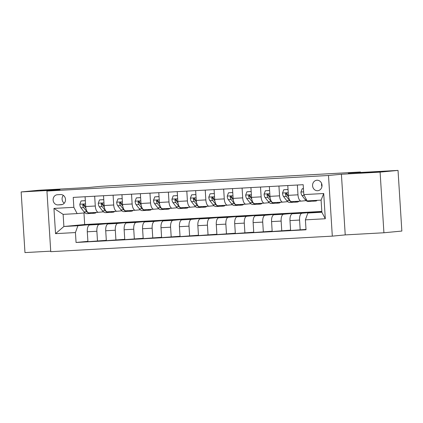 <?xml version="1.0" encoding="UTF-8"?>
<svg xmlns="http://www.w3.org/2000/svg" width="423" height="423" viewBox="0 0 423 423"><rect width="100%" height="100%" fill="white"/><g stroke="black" fill="none" stroke-linecap="round" stroke-linejoin="round"><path stroke-width="0.63" d="M360.1 172.864L380.028 171.68L360.1 172.864M40.211 190.53L60.14 189.351L40.211 190.53M316.964 180.235A5.256 4.722 -95.4 0 0 316.795 180.246A5.256 4.722 -95.4 0 0 312.581 185.834A5.256 4.722 -95.4 0 0 317.625 190.725A5.256 4.722 -95.4 0 0 317.795 190.715A5.256 4.722 -95.4 0 0 322.003 185.126A5.256 4.722 -95.4 0 0 316.964 180.235M321.623 183.471A5.256 4.722 -95.4 0 0 321.924 186.633M383.92 232.766L401.85 231.058L398.032 170.411L380.103 172.119L341.409 174.255L328.497 175.487L332.314 236.134L345.226 234.902L383.92 232.766L380.103 172.119M328.497 175.487L46.937 191.037L50.755 251.685L332.314 236.134M46.937 191.037L59.844 189.805L21.15 191.942L24.968 252.589L50.718 251.167M21.15 191.942L39.08 190.234L88.83 187.484L101.023 186.326L360.475 171.997L348.282 173.155L398.032 170.411M58.014 204.896L61.261 204.721A5.092 4.574 -95.4 0 0 61.425 204.706A5.092 4.574 -95.4 0 0 65.502 199.296A5.092 4.574 -95.4 0 0 60.621 194.559L57.375 194.733A5.092 4.574 -95.4 0 0 57.211 194.749A5.092 4.574 -95.4 0 0 53.134 200.158A5.092 4.574 -95.4 0 0 58.014 204.896L62.445 204.478M75.437 232.555L55.535 233.655L53.948 208.412L73.851 207.312L77.129 213.599L63.127 214.371L63.889 226.501L77.89 225.729L75.437 232.555L76.061 242.474L306.025 229.774L305.401 219.854L307.859 213.028L321.866 212.251L321.099 200.121L307.098 200.899L303.814 194.612L323.717 193.512L325.303 218.754L305.401 219.854M303.814 194.612L303.191 184.698L73.227 197.398L73.851 207.312M360.507 172.484L360.475 171.997M83.96 212.943L84.685 224.518L63.889 226.501L55.535 233.655M77.129 213.599L85.012 212.843M297.364 185.02L297.982 194.813A6.572 2.882 86.8 0 0 301.213 201.099A6.572 2.882 86.8 0 0 301.266 201.099L306.136 200.634M278.937 186.035L279.555 195.833A6.572 2.882 86.8 0 0 282.786 202.12A6.572 2.882 86.8 0 0 282.839 202.115L287.709 201.649M260.51 187.056L261.128 196.848A6.572 2.882 86.8 0 0 264.359 203.135A6.572 2.882 86.8 0 0 264.412 203.135L269.282 202.67M242.088 188.071L242.702 197.869A6.572 2.882 86.8 0 0 245.932 204.156A6.572 2.882 86.8 0 0 245.985 204.15L250.855 203.685M223.661 189.086L224.275 198.884A6.572 2.882 86.8 0 0 227.505 205.171A6.572 2.882 86.8 0 0 227.558 205.171L232.428 204.706M205.234 190.107L205.848 199.905A6.572 2.882 86.8 0 0 209.078 206.191A6.572 2.882 86.8 0 0 209.131 206.186L214.001 205.721M186.807 191.122L187.421 200.92A6.572 2.882 86.8 0 0 190.651 207.207A6.572 2.882 86.8 0 0 190.704 207.201L195.574 206.741M168.38 192.142L168.994 201.94A6.572 2.882 86.8 0 0 172.224 208.227A6.572 2.882 86.8 0 0 172.277 208.222L177.147 207.756M149.954 193.158L150.567 202.955A6.572 2.882 86.8 0 0 153.798 209.242A6.572 2.882 86.8 0 0 153.85 209.237L158.72 208.777M131.527 194.178L132.14 203.976A6.572 2.882 86.8 0 0 135.371 210.263A6.572 2.882 86.8 0 0 135.423 210.257L140.293 209.792M113.1 195.193L113.713 204.991A6.572 2.882 86.8 0 0 116.944 211.278A6.572 2.882 86.8 0 0 116.997 211.273L121.866 210.813M94.673 196.214L95.286 206.006A6.572 2.882 86.8 0 0 98.517 212.298A6.572 2.882 86.8 0 0 98.57 212.293L103.439 211.828M93.335 224.608L93.314 224.259L77.89 225.729M93.314 224.259L102.154 223.767L89.75 224.951A6.572 2.882 86.8 0 0 87.291 231.783L87.915 241.697L106.321 240.327M111.762 223.593L111.741 223.238L99.331 224.423A6.572 2.882 86.8 0 0 96.878 231.254L97.502 241.168M111.741 223.238L120.581 222.752L108.177 223.931A6.572 2.882 86.8 0 0 105.718 230.762L106.342 240.682L124.748 239.312M130.189 222.572L130.168 222.223L117.758 223.402A6.572 2.882 86.8 0 0 115.305 230.234L115.928 240.153M130.168 222.223L139.008 221.731L126.604 222.916A6.572 2.882 86.8 0 0 124.145 229.747L124.769 239.661L143.175 238.292M148.616 221.557L148.595 221.203L136.185 222.387A6.572 2.882 86.8 0 0 133.731 229.218L134.355 239.132M148.595 221.203L157.435 220.716L145.031 221.901A6.572 2.882 86.8 0 0 142.572 228.727L143.196 238.646L161.602 237.277M167.043 220.536L167.022 220.187L154.612 221.366A6.572 2.882 86.8 0 0 152.158 228.198L152.782 238.117M167.022 220.187L175.862 219.696L163.458 220.88A6.572 2.882 86.8 0 0 160.999 227.711L161.623 237.626L180.029 236.256M185.47 219.521L185.448 219.167L173.039 220.351A6.572 2.882 86.8 0 0 170.585 227.183L171.209 237.097M185.448 219.167L194.289 218.68L181.885 219.865A6.572 2.882 86.8 0 0 179.426 226.691L180.05 236.61L198.456 235.241M203.897 218.506L203.875 218.152L191.466 219.336A6.572 2.882 86.8 0 0 189.012 226.162L189.631 236.082M203.875 218.152L212.716 217.66L200.312 218.844A6.572 2.882 86.8 0 0 197.853 225.676L198.477 235.59L216.883 234.22M222.324 217.485L222.302 217.131L209.893 218.316A6.572 2.882 86.8 0 0 207.434 225.147L208.058 235.061M222.302 217.131L231.143 216.645L218.739 217.829A6.572 2.882 86.8 0 0 216.28 224.655L216.904 234.575L235.31 233.205M240.75 216.47L240.729 216.116L228.32 217.3A6.572 2.882 86.8 0 0 225.861 224.127L226.485 234.046M240.729 216.116L249.57 215.63L237.166 216.809A6.572 2.882 86.8 0 0 234.707 223.64L235.331 233.554L253.737 232.185M259.177 215.45L259.156 215.096L246.746 216.28A6.572 2.882 86.8 0 0 244.288 223.111L244.912 233.025M259.156 215.096L267.997 214.609L255.592 215.793A6.572 2.882 86.8 0 0 253.134 222.62L253.758 232.539L272.163 231.17M277.604 214.435L277.578 214.08L265.173 215.265A6.572 2.882 86.8 0 0 262.715 222.091L263.339 232.01M277.578 214.08L286.424 213.594L274.019 214.773A6.572 2.882 86.8 0 0 271.561 221.604L272.185 231.524L290.59 230.149M296.031 213.414L296.005 213.065L283.6 214.244A6.572 2.882 86.8 0 0 281.142 221.076L281.766 230.99M296.005 213.065L304.851 212.573L292.446 213.758A6.572 2.882 86.8 0 0 289.988 220.589L290.612 230.503L306.003 229.419M314.458 212.399L314.432 212.045L302.027 213.229A6.572 2.882 86.8 0 0 299.569 220.055L300.193 229.975M314.432 212.045L321.824 211.637M321.829 211.696L307.859 213.028M84.685 224.518L321.813 211.421M85.086 196.743L85.705 206.54A6.572 2.882 86.8 0 0 88.936 212.827A6.572 2.882 86.8 0 0 88.989 212.822L98.469 212.298M76.061 242.474L87.894 241.348M103.513 195.722L104.132 205.52A6.572 2.882 86.8 0 0 107.363 211.807A6.572 2.882 86.8 0 0 107.416 211.801L116.896 211.278M121.94 194.707L122.559 204.505A6.572 2.882 86.8 0 0 125.79 210.791A6.572 2.882 86.8 0 0 125.843 210.786L135.323 210.263M140.367 193.686L140.986 203.484A6.572 2.882 86.8 0 0 144.217 209.771A6.572 2.882 86.8 0 0 144.269 209.766L153.75 209.242M158.794 192.671L159.413 202.469A6.572 2.882 86.8 0 0 162.644 208.756A6.572 2.882 86.8 0 0 162.696 208.751L172.177 208.227M177.221 191.651L177.84 201.448A6.572 2.882 86.8 0 0 181.07 207.735A6.572 2.882 86.8 0 0 181.123 207.735L190.604 207.212M195.648 190.636L196.267 200.433A6.572 2.882 86.8 0 0 199.497 206.72A6.572 2.882 86.8 0 0 199.55 206.715L209.031 206.191M214.075 189.62L214.694 199.413A6.572 2.882 86.8 0 0 217.924 205.7A6.572 2.882 86.8 0 0 217.972 205.7L227.458 205.176M232.502 188.6L233.121 198.398A6.572 2.882 86.8 0 0 236.351 204.684A6.572 2.882 86.8 0 0 236.399 204.679L245.885 204.156M250.929 187.585L251.548 197.377A6.572 2.882 86.8 0 0 254.778 203.664A6.572 2.882 86.8 0 0 254.826 203.664L264.312 203.14M269.356 186.564L269.974 196.362A6.572 2.882 86.8 0 0 273.205 202.649A6.572 2.882 86.8 0 0 273.253 202.643L282.738 202.12M287.783 185.549L288.401 195.341A6.572 2.882 86.8 0 0 291.632 201.628A6.572 2.882 86.8 0 0 291.68 201.628L301.165 201.105M63.127 214.371L53.948 208.412M323.717 193.512L321.099 200.121M325.303 218.754L321.866 212.251M63.355 195.368A5.092 4.574 -95.4 0 0 64.248 203.23M341.409 174.255L345.226 234.902M85.34 200.708L81.079 200.941L79.81 204.304A4.352 1.909 86.8 0 0 80.893 207.772L84.098 211.886A12.568 5.51 86.8 0 0 87.143 213.657L89.94 213.504A12.568 5.51 86.8 0 0 90.818 213.292M92.616 212.621A12.568 5.51 86.8 0 0 94.509 213.25A12.568 5.51 86.8 0 0 96.322 212.415M85.335 200.671L81.079 200.941M85.88 208.053L85.462 207.519A4.352 1.909 -93.2 0 1 84.547 205.271L83.484 204.346L82.929 204.658L82.776 205.367A4.352 1.909 86.8 0 0 83.691 207.614L86.9 211.727A12.568 5.51 86.8 0 0 89.94 213.504M94.509 213.25L91.712 213.409A12.568 5.51 -93.2 0 1 89.819 212.774M85.885 208.084L84.092 205.784A2.215 0.973 -93.2 0 1 83.807 205.271L82.776 205.367M103.767 199.688L99.505 199.926L98.236 203.283A4.352 1.909 86.8 0 0 99.32 206.752L102.525 210.866A12.568 5.51 86.8 0 0 105.565 212.642L108.367 212.489A12.568 5.51 86.8 0 0 109.245 212.277M111.043 211.606A12.568 5.51 86.8 0 0 112.936 212.235A12.568 5.51 86.8 0 0 114.749 211.4M103.762 199.651L99.505 199.926M104.307 207.037L103.889 206.498A4.352 1.909 -93.2 0 1 102.974 204.251L101.911 203.326L101.356 203.643L101.203 204.351A4.352 1.909 86.8 0 0 102.117 206.598L105.327 210.712A12.568 5.51 86.8 0 0 108.367 212.489M112.936 212.235L110.139 212.388A12.568 5.51 -93.2 0 1 108.246 211.759M104.312 207.069L102.519 204.769A2.215 0.973 -93.2 0 1 102.234 204.251L101.203 204.351M122.194 198.673L117.932 198.905L116.663 202.268A4.352 1.909 86.8 0 0 117.742 205.737L120.952 209.85A12.568 5.51 86.8 0 0 123.992 211.627L126.794 211.468A12.568 5.51 86.8 0 0 127.672 211.257M129.47 210.585A12.568 5.51 86.8 0 0 131.363 211.22A12.568 5.51 86.8 0 0 133.176 210.384M122.189 198.636L117.932 198.905M122.733 206.022L122.316 205.483A4.352 1.909 -93.2 0 1 121.401 203.236L120.338 202.31L119.783 202.622L119.63 203.331A4.352 1.909 86.8 0 0 120.544 205.578L123.754 209.697A12.568 5.51 86.8 0 0 126.794 211.468M131.363 211.22L128.566 211.373A12.568 5.51 -93.2 0 1 126.673 210.739M122.739 206.054L120.946 203.749A2.215 0.973 -93.2 0 1 120.661 203.236L119.63 203.331M140.621 197.652L136.359 197.89L135.09 201.248A4.352 1.909 86.8 0 0 136.169 204.716L139.379 208.83A12.568 5.51 86.8 0 0 142.419 210.606L145.221 210.453A12.568 5.51 86.8 0 0 146.099 210.242M147.897 209.57A12.568 5.51 86.8 0 0 149.79 210.199A12.568 5.51 86.8 0 0 151.603 209.364M140.616 197.615L136.359 197.89M141.16 205.002L140.743 204.462A4.352 1.909 -93.2 0 1 139.828 202.215L138.765 201.295L138.21 201.607L138.057 202.316A4.352 1.909 86.8 0 0 138.971 204.563L142.181 208.676A12.568 5.51 86.8 0 0 145.221 210.453M149.79 210.199L146.993 210.353A12.568 5.51 -93.2 0 1 145.1 209.723M141.166 205.033L139.373 202.733A2.215 0.973 -93.2 0 1 139.088 202.215L138.057 202.316M159.048 196.637L154.786 196.869L153.517 200.232A4.352 1.909 86.8 0 0 154.596 203.701L157.805 207.815A12.568 5.51 86.8 0 0 160.846 209.591L163.648 209.433A12.568 5.51 86.8 0 0 164.526 209.221M166.324 208.55A12.568 5.51 86.8 0 0 168.217 209.184A12.568 5.51 86.8 0 0 170.03 208.349M159.043 196.6L154.786 196.869M159.587 203.986L159.17 203.447A4.352 1.909 -93.2 0 1 158.255 201.2L157.192 200.275L156.637 200.587L156.484 201.295A4.352 1.909 86.8 0 0 157.398 203.542L160.608 207.661A12.568 5.51 86.8 0 0 163.648 209.433M168.217 209.184L165.419 209.337A12.568 5.51 -93.2 0 1 163.527 208.708M159.593 204.018L157.8 201.713A2.215 0.973 -93.2 0 1 157.515 201.2L156.484 201.295M177.475 195.616L173.213 195.854L171.944 199.212A4.352 1.909 86.8 0 0 173.023 202.68L176.232 206.794A12.568 5.51 86.8 0 0 179.273 208.571L182.075 208.417A12.568 5.51 86.8 0 0 182.953 208.206M184.751 207.534A12.568 5.51 86.8 0 0 186.643 208.164A12.568 5.51 86.8 0 0 188.457 207.328M177.47 195.579L173.213 195.854M178.014 202.966L177.597 202.427A4.352 1.909 -93.2 0 1 176.682 200.179L175.619 199.259L175.059 199.571L174.911 200.28A4.352 1.909 86.8 0 0 175.825 202.527L179.035 206.641A12.568 5.51 86.8 0 0 182.075 208.417M186.643 208.164L183.846 208.317A12.568 5.51 -93.2 0 1 181.953 207.688M178.02 202.998L176.227 200.698A2.215 0.973 -93.2 0 1 175.942 200.179L174.911 200.28M195.902 194.601L191.64 194.834L190.371 198.197A4.352 1.909 86.8 0 0 191.45 201.665L194.659 205.779A12.568 5.51 86.8 0 0 197.7 207.556L200.502 207.397A12.568 5.51 86.8 0 0 201.38 207.185M203.177 206.514A12.568 5.51 86.8 0 0 205.07 207.148A12.568 5.51 86.8 0 0 206.884 206.313M195.897 194.564L191.64 194.834M196.441 201.951L196.023 201.411A4.352 1.909 -93.2 0 1 195.109 199.164L194.046 198.239L193.485 198.551L193.337 199.259A4.352 1.909 86.8 0 0 194.252 201.507L197.462 205.626A12.568 5.51 86.8 0 0 200.502 207.397M205.07 207.148L202.273 207.302A12.568 5.51 -93.2 0 1 200.38 206.673M196.446 201.983L194.654 199.677A2.215 0.973 -93.2 0 1 194.369 199.164L193.337 199.259M214.329 193.581L210.067 193.819L208.798 197.176A4.352 1.909 86.8 0 0 209.877 200.645L213.086 204.758A12.568 5.51 86.8 0 0 216.127 206.535L218.929 206.382A12.568 5.51 86.8 0 0 219.807 206.17M221.604 205.499A12.568 5.51 86.8 0 0 223.497 206.128A12.568 5.51 86.8 0 0 225.311 205.292M214.324 193.544L210.067 193.819M214.868 200.93L214.45 200.396A4.352 1.909 -93.2 0 1 213.536 198.149L212.473 197.224L211.912 197.536L211.764 198.244A4.352 1.909 86.8 0 0 212.679 200.491L215.889 204.605A12.568 5.51 86.8 0 0 218.929 206.382M223.497 206.128L220.7 206.281A12.568 5.51 -93.2 0 1 218.807 205.652M214.873 200.962L213.081 198.662A2.215 0.973 -93.2 0 1 212.795 198.144L211.764 198.244M232.756 192.565L228.494 192.798L227.225 196.161A4.352 1.909 86.8 0 0 228.304 199.63L231.513 203.743A12.568 5.51 86.8 0 0 234.554 205.52L237.356 205.361A12.568 5.51 86.8 0 0 238.234 205.15M240.031 204.478A12.568 5.51 86.8 0 0 241.924 205.113A12.568 5.51 86.8 0 0 243.738 204.277M232.75 192.528L228.494 192.798M233.295 199.915L232.877 199.376A4.352 1.909 -93.2 0 1 231.963 197.129L230.9 196.203L230.339 196.515L230.191 197.229A4.352 1.909 86.8 0 0 231.106 199.476L234.316 203.59A12.568 5.51 86.8 0 0 237.356 205.361M241.924 205.113L239.127 205.266A12.568 5.51 -93.2 0 1 237.234 204.637M233.3 199.947L231.508 197.641A2.215 0.973 -93.2 0 1 231.222 197.129L230.191 197.229M251.177 191.545L246.921 191.783L245.652 195.14A4.352 1.909 86.8 0 0 246.731 198.609L249.94 202.728A12.568 5.51 86.8 0 0 252.98 204.499L255.783 204.346A12.568 5.51 86.8 0 0 256.661 204.135M258.458 203.463A12.568 5.51 86.8 0 0 260.351 204.092A12.568 5.51 86.8 0 0 262.165 203.257M251.177 191.508L246.921 191.783M251.722 198.895L251.304 198.361A4.352 1.909 -93.2 0 1 250.39 196.113L249.327 195.188L248.766 195.5L248.618 196.209A4.352 1.909 86.8 0 0 249.533 198.456L252.743 202.569A12.568 5.51 86.8 0 0 255.783 204.346M260.351 204.092L257.554 204.251A12.568 5.51 -93.2 0 1 255.661 203.616M251.727 198.926L249.935 196.626A2.215 0.973 -93.2 0 1 249.649 196.108L248.618 196.209M269.604 190.53L265.348 190.768L264.079 194.125A4.352 1.909 86.8 0 0 265.158 197.594L268.367 201.708A12.568 5.51 86.8 0 0 271.407 203.484L274.21 203.331A12.568 5.51 86.8 0 0 275.087 203.114M276.885 202.443A12.568 5.51 86.8 0 0 278.778 203.077A12.568 5.51 86.8 0 0 280.592 202.242M269.604 190.493L265.348 190.768M270.149 197.879L269.731 197.34A4.352 1.909 -93.2 0 1 268.811 195.093L267.754 194.168L267.193 194.48L267.045 195.193A4.352 1.909 86.8 0 0 267.96 197.441L271.169 201.554A12.568 5.51 86.8 0 0 274.21 203.331M278.778 203.077L275.981 203.23A12.568 5.51 -93.2 0 1 274.088 202.601M270.154 197.911L268.362 195.606A2.215 0.973 -93.2 0 1 268.076 195.093L267.045 195.193M288.031 189.515L283.775 189.747L282.506 193.105A4.352 1.909 86.8 0 0 283.584 196.573L286.794 200.692A12.568 5.51 86.8 0 0 289.834 202.464L292.637 202.31A12.568 5.51 86.8 0 0 293.514 202.099M295.312 201.427A12.568 5.51 86.8 0 0 297.205 202.057A12.568 5.51 86.8 0 0 299.019 201.221M288.031 189.478L283.775 189.747M288.576 196.859L288.158 196.325A4.352 1.909 -93.2 0 1 287.238 194.078L286.181 193.152L285.62 193.464L285.472 194.173A4.352 1.909 86.8 0 0 286.387 196.42L289.596 200.534A12.568 5.51 86.8 0 0 292.637 202.31M297.205 202.057L294.408 202.215A12.568 5.51 -93.2 0 1 292.515 201.581M288.581 196.891L286.789 194.591A2.215 0.973 -93.2 0 1 286.503 194.078L285.472 194.173M303.439 188.663L302.202 188.732L300.933 192.09A4.352 1.909 86.8 0 0 302.011 195.558L305.221 199.672A12.568 5.51 86.8 0 0 308.261 201.448L311.064 201.295A12.568 5.51 86.8 0 0 311.941 201.078M313.898 200.523A12.568 5.51 86.8 0 0 315.632 201.041A12.568 5.51 86.8 0 0 317.298 200.333M303.439 188.626L302.202 188.732M309.329 200.772A12.568 5.51 86.8 0 0 311.064 201.295M315.632 201.041L312.835 201.195A12.568 5.51 -93.2 0 1 311.101 200.676M99.331 224.423L89.75 224.951M117.758 223.402L108.177 223.931M136.185 222.387L126.604 222.916M154.612 221.366L145.031 221.901M173.039 220.351L163.458 220.88M191.466 219.336L181.885 219.865M209.893 218.316L200.312 218.844M228.32 217.3L218.739 217.829M246.746 216.28L237.166 216.809M265.173 215.265L255.592 215.793M283.6 214.244L274.019 214.773M302.027 213.229L292.446 213.758M96.878 231.254L87.291 231.783M95.286 206.006L85.705 206.54M113.713 204.991L104.132 205.52M115.305 230.234L105.718 230.762M132.14 203.976L122.559 204.505M133.731 229.218L124.145 229.747M150.567 202.955L140.986 203.484M152.158 228.198L142.572 228.727M168.994 201.94L159.413 202.469M170.585 227.183L160.999 227.711M187.421 200.92L177.84 201.448M189.012 226.162L179.426 226.691M205.848 199.905L196.267 200.433M207.434 225.147L197.853 225.676M224.275 198.884L214.694 199.413M225.861 224.127L216.28 224.655M242.702 197.869L233.121 198.398M244.288 223.111L234.707 223.64M261.128 196.848L251.548 197.377M262.715 222.091L253.134 222.62M279.555 195.833L269.974 196.362M281.142 221.076L271.561 221.604M297.982 194.813L288.401 195.341M299.569 220.055L289.988 220.589M61.584 204.69L61.261 204.721M85.541 203.902L79.841 204.219M86.9 211.727L84.098 211.886M83.691 207.614L80.893 207.772M85.795 207.497L85.462 207.519M103.968 202.887L98.268 203.199M105.327 210.712L102.525 210.866M102.117 206.598L99.32 206.752M104.222 206.482L103.889 206.498M122.395 201.866L116.695 202.183M123.754 209.697L120.952 209.85M120.544 205.578L117.742 205.737M122.649 205.462L122.316 205.483M140.822 200.851L135.122 201.163M142.181 208.676L139.379 208.83M138.971 204.563L136.169 204.716M141.076 204.446L140.743 204.462M159.249 199.83L153.549 200.148M160.608 207.661L157.805 207.815M157.398 203.542L154.596 203.701M159.503 203.426L159.17 203.447M177.676 198.815L171.976 199.127M179.035 206.641L176.232 206.794M175.825 202.527L173.023 202.68M177.93 202.411L177.597 202.427M196.103 197.795L190.403 198.112M197.462 205.626L194.659 205.779M194.252 201.507L191.45 201.665M196.357 201.39L196.023 201.411M214.53 196.78L208.83 197.092M215.889 204.605L213.086 204.758M212.679 200.491L209.877 200.645M214.784 200.375L214.45 200.396M232.957 195.759L227.257 196.076M234.316 203.59L231.513 203.743M231.106 199.476L228.304 199.63M233.21 199.36L232.877 199.376M251.384 194.744L245.684 195.061M252.743 202.569L249.94 202.728M249.533 198.456L246.731 198.609M251.637 198.339L251.304 198.361M269.805 193.729L264.111 194.041M271.169 201.554L268.367 201.708M267.96 197.441L265.158 197.594M270.064 197.324L269.731 197.34M288.232 192.708L282.538 193.025M289.596 200.534L286.794 200.692M286.387 196.42L283.584 196.573M288.491 196.304L288.158 196.325M303.64 191.857L300.965 192.005M306.421 199.608L305.221 199.672M304.243 195.437L302.011 195.558M98.517 212.298L88.936 212.827M116.944 211.278L107.363 211.807M135.371 210.263L125.79 210.791M153.798 209.242L144.217 209.771M172.224 208.227L162.644 208.756M190.651 207.207L181.07 207.735M209.078 206.191L199.497 206.72M227.505 205.171L217.924 205.7M245.932 204.156L236.351 204.684M264.359 203.135L254.778 203.664M282.786 202.12L273.205 202.649M301.213 201.099L291.632 201.628"/></g></svg>
